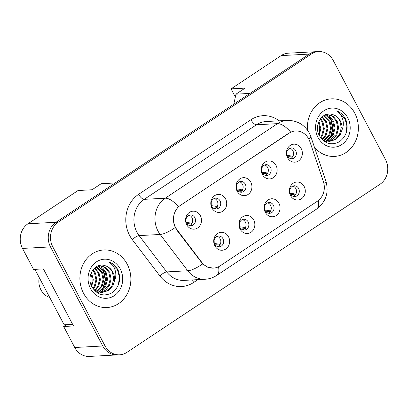 <?xml version="1.0" encoding="UTF-8"?>
<svg xmlns="http://www.w3.org/2000/svg" width="408" height="408" viewBox="0 0 408 408"><rect width="100%" height="100%" fill="white"/><g stroke="black" fill="none" stroke-linecap="round" stroke-linejoin="round"><path stroke-width="0.61" d="M253.72 219.978A9.012 7.961 -93.1 0 1 250.996 232.295A9.012 7.961 -93.1 0 1 240.067 229.051A9.012 7.961 -93.1 0 1 242.791 216.735A9.012 7.961 -93.1 0 1 253.72 219.978M239.991 227.389A5.406 4.779 86.9 0 0 244.377 230.066A5.406 4.779 86.9 0 0 248.181 221.947A5.406 4.779 86.9 0 0 243.795 219.269A5.406 4.779 86.9 0 0 239.991 227.389M278.939 203.23A9.012 7.961 -93.1 0 1 276.211 215.546A9.012 7.961 -93.1 0 1 265.282 212.298A9.012 7.961 -93.1 0 1 268.01 199.981A9.012 7.961 -93.1 0 1 278.939 203.23M265.205 210.635A5.406 4.779 86.9 0 0 269.596 213.313A5.406 4.779 86.9 0 0 273.401 205.193A5.406 4.779 86.9 0 0 269.01 202.516A5.406 4.779 86.9 0 0 265.205 210.635M304.154 186.476A9.012 7.961 -93.1 0 1 301.43 198.793A9.012 7.961 -93.1 0 1 290.501 195.549A9.012 7.961 -93.1 0 1 293.225 183.233A9.012 7.961 -93.1 0 1 304.154 186.476M290.425 193.887A5.406 4.779 86.9 0 0 294.816 196.559A5.406 4.779 86.9 0 0 298.62 188.44A5.406 4.779 86.9 0 0 294.229 185.768A5.406 4.779 86.9 0 0 290.425 193.887M228.5 236.732A9.012 7.961 -93.1 0 1 225.777 249.048A9.012 7.961 -93.1 0 1 214.848 245.8A9.012 7.961 -93.1 0 1 217.571 233.483A9.012 7.961 -93.1 0 1 228.5 236.732M214.771 244.137A5.406 4.779 86.9 0 0 219.162 246.815A5.406 4.779 86.9 0 0 222.967 238.695A5.406 4.779 86.9 0 0 218.576 236.018A5.406 4.779 86.9 0 0 214.771 244.137M225.578 198.89A9.012 7.961 -93.1 0 1 222.85 211.206A9.012 7.961 -93.1 0 1 211.92 207.958A9.012 7.961 -93.1 0 1 214.644 195.641A9.012 7.961 -93.1 0 1 225.578 198.89M211.844 206.295A5.406 4.779 86.9 0 0 216.235 208.972A5.406 4.779 86.9 0 0 220.04 200.853A5.406 4.779 86.9 0 0 215.648 198.176A5.406 4.779 86.9 0 0 211.844 206.295M250.793 182.136A9.012 7.961 -93.1 0 1 248.069 194.453A9.012 7.961 -93.1 0 1 237.14 191.209A9.012 7.961 -93.1 0 1 239.863 178.893A9.012 7.961 -93.1 0 1 250.793 182.136M237.063 189.547A5.406 4.779 86.9 0 0 241.449 192.224A5.406 4.779 86.9 0 0 245.254 184.105A5.406 4.779 86.9 0 0 240.868 181.427A5.406 4.779 86.9 0 0 237.063 189.547M276.012 165.388A9.012 7.961 -93.1 0 1 273.289 177.704A9.012 7.961 -93.1 0 1 262.354 174.456A9.012 7.961 -93.1 0 1 265.083 162.139A9.012 7.961 -93.1 0 1 276.012 165.388M262.283 172.793A5.406 4.779 86.9 0 0 266.669 175.471A5.406 4.779 86.9 0 0 270.473 167.351A5.406 4.779 86.9 0 0 266.087 164.674A5.406 4.779 86.9 0 0 262.283 172.793M301.231 148.634A9.012 7.961 -93.1 0 1 298.503 160.951A9.012 7.961 -93.1 0 1 287.574 157.707A9.012 7.961 -93.1 0 1 290.297 145.391A9.012 7.961 -93.1 0 1 301.231 148.634M287.497 156.045A5.406 4.779 86.9 0 0 291.888 158.722A5.406 4.779 86.9 0 0 295.693 150.603A5.406 4.779 86.9 0 0 291.302 147.925A5.406 4.779 86.9 0 0 287.497 156.045M200.359 215.638A9.012 7.961 -93.1 0 1 197.635 227.955A9.012 7.961 -93.1 0 1 186.701 224.711A9.012 7.961 -93.1 0 1 189.429 212.395A9.012 7.961 -93.1 0 1 200.359 215.638M186.624 223.049A5.406 4.779 86.9 0 0 191.015 225.726A5.406 4.779 86.9 0 0 194.82 217.607A5.406 4.779 86.9 0 0 190.434 214.929A5.406 4.779 86.9 0 0 186.624 223.049M242.403 219.581A5.406 4.779 -93.1 0 1 245.376 222.095A5.406 4.779 -93.1 0 1 242.964 229.903M267.623 202.832A5.406 4.779 -93.1 0 1 270.596 205.346A5.406 4.779 -93.1 0 1 268.178 213.149M292.842 186.079A5.406 4.779 -93.1 0 1 295.81 188.593A5.406 4.779 -93.1 0 1 293.398 196.401M217.189 236.334A5.406 4.779 -93.1 0 1 220.157 238.848A5.406 4.779 -93.1 0 1 217.744 246.651M214.261 198.492A5.406 4.779 -93.1 0 1 217.229 201.006A5.406 4.779 -93.1 0 1 214.817 208.809M239.476 181.739A5.406 4.779 -93.1 0 1 242.449 184.253A5.406 4.779 -93.1 0 1 240.037 192.061M264.695 164.99A5.406 4.779 -93.1 0 1 267.668 167.504A5.406 4.779 -93.1 0 1 265.251 175.307M289.915 148.237A5.406 4.779 -93.1 0 1 292.883 150.751A5.406 4.779 -93.1 0 1 290.47 158.559M189.042 215.24A5.406 4.779 -93.1 0 1 192.015 217.755A5.406 4.779 -93.1 0 1 189.598 225.563M201.797 262.375A16.218 14.331 -93.1 0 0 213.496 268.097A16.218 14.331 -93.1 0 0 220.004 265.909L317.378 201.231A16.218 14.331 86.9 0 0 323.381 181.616L309.85 141.571A16.218 14.331 -93.1 0 0 295.591 130.983A16.218 14.331 -93.1 0 0 289.078 133.171L180.469 205.316A16.218 14.331 86.9 0 0 175.567 227.486A16.218 14.331 86.9 0 0 177.036 229.791L201.797 262.375L201.328 262.4M66.407 324.676L63.663 326.497L74.741 347.504A18.018 15.927 86.9 0 0 89.372 356.429L116.51 354.96M27.953 223.788L56.018 222.268L115.194 182.963L101.159 183.717L92.055 189.766L78.025 190.526L27.953 223.788A18.018 15.927 86.9 0 0 22.501 248.421L33.578 269.433L43.401 268.897L73.486 325.966L63.663 326.497M317.312 51.643A18.018 15.927 86.9 0 0 316.43 51.663L288.364 53.178A18.018 15.927 86.9 0 0 281.132 55.61L231.061 88.873L235.355 97.017M233.769 104.198L235.987 94.161L250.022 93.401L309.198 54.091A18.018 15.927 86.9 0 1 316.43 51.663M56.018 222.268A18.018 15.927 86.9 0 0 55.973 222.299A18.018 15.927 86.9 0 0 50.521 246.932L102.76 346.02A18.018 15.927 86.9 0 0 117.392 354.94L119.636 354.822A18.018 15.927 86.9 0 0 126.868 352.39L380.047 184.212A18.018 15.927 86.9 0 0 385.499 159.579L333.26 60.496A18.018 15.927 86.9 0 0 318.628 51.571A18.018 15.927 86.9 0 0 311.396 54.004L58.217 222.176A18.018 15.927 86.9 0 0 52.765 246.809L105.009 345.897A18.018 15.927 86.9 0 0 119.636 354.822M235.987 94.161L245.091 88.113L231.061 88.873M189.44 225.512L189.751 225.496M214.659 208.758L214.97 208.743M239.873 192.01L240.19 191.995M265.093 175.256L265.404 175.241M290.312 158.508L290.624 158.493M217.586 246.6L217.898 246.585M242.801 229.852L243.117 229.837M268.02 213.098L268.331 213.083M293.24 196.35L293.551 196.335M83.528 293.27A28.83 25.48 86.9 0 0 106.937 307.545A28.83 25.48 86.9 0 0 127.23 264.241A28.83 25.48 86.9 0 0 103.821 249.966A28.83 25.48 86.9 0 0 83.528 293.27A28.83 25.48 86.9 0 0 106.937 307.545A28.83 25.48 86.9 0 0 127.23 264.241A28.83 25.48 86.9 0 0 103.821 249.966A28.83 25.48 86.9 0 0 83.528 293.27M314.425 147.227A28.83 25.48 86.9 0 0 334.443 156.422A28.83 25.48 86.9 0 0 354.736 113.123A28.83 25.48 86.9 0 0 331.332 98.843A28.83 25.48 86.9 0 0 307.53 130.193A28.83 25.48 86.9 0 1 331.332 98.843L331.332 98.843A28.83 25.48 86.9 0 1 354.736 113.123A28.83 25.48 86.9 0 1 334.443 156.422A28.83 25.48 86.9 0 1 314.425 147.227M213.297 268.132L207.708 267.194L202.694 263.935L176.582 229.847L174.333 225.364C172.375 218.071 173.752 211.859 178.459 206.718L288.757 133.212M318.628 51.571L316.384 51.694A18.018 15.927 86.9 0 0 309.152 54.121L55.973 222.299L58.217 222.176M191.495 224.114A20.737 5.212 -153.7 0 0 187.512 223.732L187.073 223.757M191.969 224.211L190.796 223.11A23.139 5.819 26.3 0 0 186.385 222.523M219.642 245.203A20.737 5.212 -153.7 0 0 215.654 244.82L215.215 244.846M220.116 245.3L218.938 244.203A23.139 5.819 26.3 0 0 214.531 243.617M91.239 285.401A13.576 12 86.9 0 0 90.785 274.059M91.438 272.376L93.299 279.766L91.693 286.421M92.687 270.193L94.549 273.064L95.967 279.857L94.166 286.671L92.948 288.563M93.111 269.622L95.441 273.013L96.859 279.811L95.059 286.62L93.417 289.032M94.809 267.842L99.006 272.825L100.419 279.618L98.619 286.426L95.283 290.511M94.386 268.224L98.114 272.87L99.532 279.669L97.731 286.477L94.819 290.195M96.507 266.633L102.571 272.631L103.984 279.424L102.184 286.238L97.129 291.511M96.084 266.893L101.679 272.677L103.097 279.475L101.296 286.283L96.671 291.297M98.144 265.853L102.811 268.112L106.136 272.437L107.549 279.235L105.748 286.044L98.95 292.143M97.747 266.011L105.244 272.483L106.661 279.281L104.861 286.09L98.496 292.016M99.323 265.486L105.524 267.281L109.696 272.243L111.114 279.041L109.313 285.85L105.733 290.129L100.751 292.465M98.976 292.699L97.033 292.643M99.169 265.526L104.759 267.413L108.808 272.294L110.221 279.087L108.421 285.901L100.302 292.414M92.927 288.543L101.995 292.526L108.518 290.501L112.878 285.656L114.439 281.163C114.847 277.94 114.322 274.91 112.863 272.075C110.925 268.561 108.171 266.388 104.601 265.562C108.054 266.45 110.644 268.627 112.373 272.1L113.786 278.894L111.986 285.707L107.625 290.547L101.648 292.556M104.601 265.562C94.539 262.262 86.073 276.517 91.774 286.579C96.946 294.821 103.627 296.932 111.828 292.913C119.085 287.39 121.263 280.01 118.361 270.785L117.922 269.892C115.857 266.072 112.95 263.435 109.211 261.992C112.215 264.037 114.26 267.041 115.342 271.004C116.209 274.431 115.908 277.817 114.439 281.163M90.535 288.614A19.584 17.309 86.9 0 0 114.296 295.673A19.584 17.309 86.9 0 0 120.222 268.897A19.584 17.309 86.9 0 0 96.461 261.844A19.584 17.309 86.9 0 0 90.535 288.614M39.239 277.578A16.519 14.596 86.9 0 0 49.725 297.473M109.211 261.992L117.504 269.912L119.396 277.037L118.458 284.631M101.495 267.827L103.249 270.683L105.188 279.541L102.928 288.415L102.352 289.435M102.663 268.836L103.693 270.662L105.631 279.388L103.484 288.181M72.629 324.34L64.138 324.799L34.904 269.356M318.75 134.283A13.576 12 86.9 0 0 318.296 122.936M318.949 121.252L320.805 128.642L319.204 135.298M320.198 119.07L322.055 121.941L323.473 128.734L321.672 135.548L320.453 137.44M320.617 118.498L322.947 121.895L324.365 128.688L322.565 135.497L320.923 137.909M322.32 116.724L326.512 121.701L327.93 128.494L326.13 135.308L322.794 139.388M321.892 117.106L325.62 121.747L327.038 128.546L325.237 135.354L322.33 139.072M324.013 115.51L330.077 121.508L331.495 128.301L329.695 135.114L324.635 140.388M323.59 115.77L329.185 121.553L330.602 128.352L328.802 135.16L324.176 140.174M325.65 114.73L330.317 116.994L333.642 121.314L335.055 128.112L333.254 134.921L326.456 141.02M325.252 114.888L332.75 121.365L334.167 128.158L332.367 134.971L326.002 140.893M326.828 114.362L333.03 116.158L337.207 121.12L338.62 127.918L336.819 134.727L333.239 139.006L328.256 141.346M326.482 141.581L324.538 141.52M326.675 114.403L332.265 116.29L336.314 121.171L337.732 127.964L335.932 134.778L327.808 141.29M320.433 137.419L329.501 141.403L336.024 139.378L340.384 134.533L341.945 130.045C342.353 126.822 341.827 123.787 340.369 120.952C338.436 117.438 335.682 115.265 332.107 114.439C335.565 115.326 338.155 117.504 339.879 120.977L341.292 127.775L339.492 134.584L335.131 139.424L329.154 141.433M332.107 114.439C322.045 111.139 313.579 125.394 319.28 135.461C324.452 143.698 331.138 145.809 339.339 141.79C346.591 136.267 348.769 128.892 345.872 119.661L345.428 118.769C343.363 114.949 340.456 112.317 336.717 110.874C339.721 112.914 341.766 115.918 342.853 119.881C343.715 123.308 343.414 126.694 341.945 130.045M318.046 137.496A19.584 17.309 86.9 0 0 341.802 144.549A19.584 17.309 86.9 0 0 347.728 117.774A19.584 17.309 86.9 0 0 323.967 110.721A19.584 17.309 86.9 0 0 318.046 137.496M336.717 110.874L345.01 118.789L346.907 125.914L345.964 133.508M329.001 116.703L330.755 119.559L332.693 128.418L330.434 137.297L329.858 138.312M330.169 117.713L331.199 119.539L333.137 128.265L330.99 137.062M216.714 207.361A20.737 5.212 -153.7 0 0 212.726 206.978L212.287 207.004M217.189 207.458L216.016 206.361A23.139 5.819 26.3 0 0 211.604 205.775M241.934 190.613A20.737 5.212 -153.7 0 0 237.946 190.23L237.507 190.256M242.408 190.709L241.23 189.608A23.139 5.819 26.3 0 0 236.819 189.021M267.148 173.859A20.737 5.212 -153.7 0 0 263.165 173.476L262.726 173.502M267.623 173.956L266.45 172.859A23.139 5.819 26.3 0 0 262.038 172.273M292.368 157.111A20.737 5.212 -153.7 0 0 288.38 156.728L287.941 156.754M292.842 157.208L291.669 156.106A23.139 5.819 26.3 0 0 287.257 155.519M244.856 228.454A20.737 5.212 -153.7 0 0 240.873 228.072L240.434 228.097M245.335 228.551L244.157 227.45A23.139 5.819 26.3 0 0 239.746 226.863M270.076 211.701A20.737 5.212 -153.7 0 0 266.093 211.319L265.649 211.344M270.55 211.798L269.377 210.696A23.139 5.819 26.3 0 0 264.965 210.115M295.295 194.953A20.737 5.212 -153.7 0 0 291.307 194.57L290.868 194.596M295.769 195.049L294.596 193.948A23.139 5.819 26.3 0 0 290.185 193.361M177.036 229.791L176.562 229.816M281.132 55.61L309.198 54.091M74.741 347.504L102.75 345.994M22.501 248.421L50.505 246.906M289.078 133.171L288.803 133.186M180.469 205.316L180.193 205.326M197.9 279.643L193.611 282.489A30.034 26.54 -93.1 0 1 159.895 275.946L132.299 239.639A30.034 26.54 -93.1 0 1 138.664 194.305L250.915 119.743A6.008 2.494 -123.6 0 0 256.459 124.782L144.208 199.344A24.026 21.231 86.9 0 0 136.94 232.188A24.026 21.231 86.9 0 0 139.113 235.61L166.709 271.912A24.026 21.231 86.9 0 0 184.039 280.388L205.086 279.25A24.026 21.231 -93.1 0 1 187.756 270.774A21.022 5.987 -37.2 0 0 202.694 263.935M250.915 119.743A30.034 26.54 -93.1 0 1 279.194 120.829M266.103 121.538A24.026 21.231 86.9 0 0 256.459 124.782L277.506 123.639A24.026 21.231 -93.1 0 1 287.15 120.401L266.103 121.538M159.895 275.946A6.008 1.709 142.8 0 1 166.709 271.912L187.756 270.774L160.166 234.467A24.026 21.231 -93.1 0 1 157.988 231.05A24.026 21.231 -93.1 0 1 165.255 198.206A21.022 8.726 56.4 0 1 178.459 206.718M175.2 227.562A21.022 5.987 -37.2 0 1 160.166 234.467L139.113 235.61A6.008 1.709 142.8 0 0 132.299 239.639M290.71 132.156A21.022 8.726 -123.6 0 0 277.506 123.639L165.255 198.206L144.208 199.344A6.008 2.494 -123.6 0 1 138.664 194.305M318.255 200.593A21.022 8.726 56.4 0 1 316.521 209.12L216.791 275.364A21.022 8.726 -123.6 0 0 218.51 266.771M323.891 183.442A21.022 2.958 -18.7 0 0 325.916 181.249C329.077 192.591 325.946 201.884 316.521 209.12M308.693 138.899A21.022 2.958 -18.7 0 0 310.84 136.624L325.916 181.249M311.396 54.004L309.152 54.121M52.765 246.809L50.521 246.932M105.009 345.897L102.76 346.02M192.632 279.924A6.008 2.494 -123.6 0 0 193.611 282.489M185.956 219.912A3.606 3.188 -93.1 0 1 186.028 221.253M214.098 241.001A3.606 3.188 -93.1 0 1 214.169 242.342M211.171 203.159A3.606 3.188 -93.1 0 1 211.242 204.5M236.39 186.41A3.606 3.188 -93.1 0 1 236.462 187.751M261.61 169.657A3.606 3.188 -93.1 0 1 261.681 170.998M286.824 152.908A3.606 3.188 -93.1 0 1 286.895 154.249M239.317 224.252A3.606 3.188 -93.1 0 1 239.389 225.593M264.532 207.499A3.606 3.188 -93.1 0 1 264.608 208.84M289.751 190.75A3.606 3.188 -93.1 0 1 289.823 192.091M213.496 268.097L212.461 268.153M310.84 136.624L309.32 133.074C304.439 124.562 297.05 120.34 287.15 120.401M216.791 275.364C213.241 277.705 209.34 279.001 205.086 279.25"/></g></svg>
